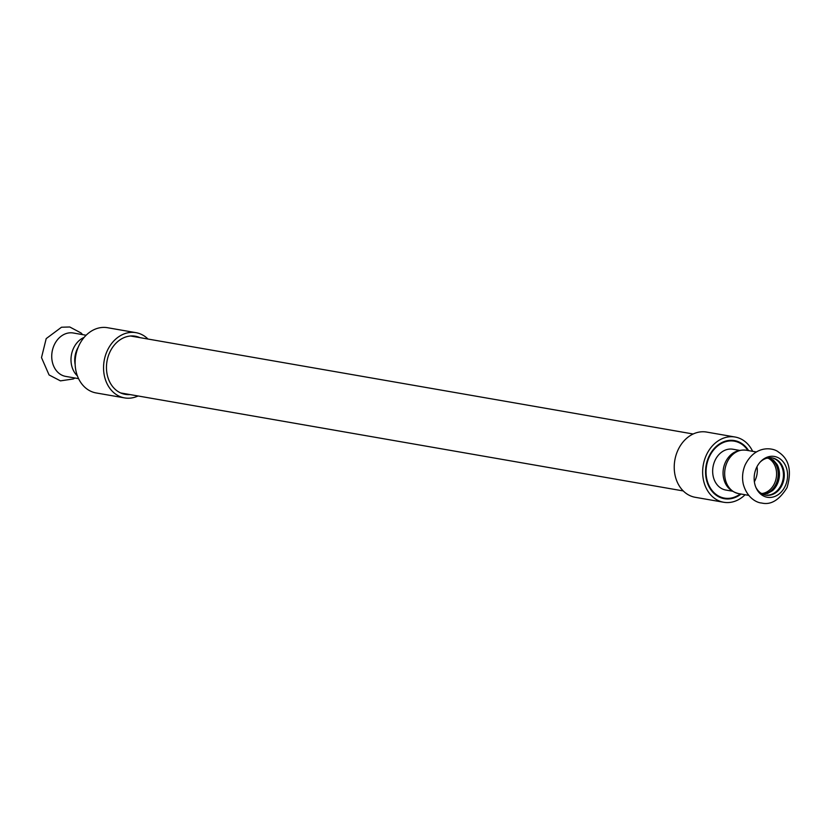 <?xml version="1.0" encoding="UTF-8"?>
<svg xmlns="http://www.w3.org/2000/svg" width="830" height="830" viewBox="0 0 830 830"><rect width="100%" height="100%" fill="white"/><g stroke="black" fill="none" stroke-linecap="round" stroke-linejoin="round"><path stroke-width="1.25" d="M78.58 378.646L65.736 376.405A22.037 17.648 -80.1 0 1 60.632 374.465A22.037 17.648 -80.1 0 1 52.923 348.372A22.037 17.648 -80.1 0 1 73.289 332.996L86.144 335.237M756.379 467.964A20.709 16.579 99.9 0 0 755.995 487.646A20.709 16.579 99.9 0 0 762.521 495.437A20.709 16.579 99.9 0 0 785.356 485.778A20.709 16.579 99.9 0 0 781.808 460.318A20.709 16.579 99.9 0 0 760.519 461.698A20.709 16.579 99.9 0 0 756.379 467.964M760.882 493.155L763.071 493.84L767.428 493.57L772.481 490.675A18.903 15.137 99.9 0 0 777.409 483.838A18.903 15.137 99.9 0 0 777.056 464.416L773.28 459.986L769.275 458.253L766.972 458.16M764.596 493.975A18.903 15.137 99.9 0 0 776.185 483.62A18.903 15.137 99.9 0 0 770.748 458.648M765.364 495.085A18.903 15.137 99.9 0 0 781.404 484.533A18.903 15.137 99.9 0 0 771.848 457.859M755.725 486.992A18.903 15.137 99.9 0 0 761.401 493.497A18.903 15.137 99.9 0 0 765.779 495.168A18.903 15.137 99.9 0 0 782.244 484.679A18.903 15.137 99.9 0 0 772.263 457.921A18.903 15.137 99.9 0 0 760.041 462.217M75.167 364.65A20.709 16.579 -80.1 0 1 78.196 347.251M738.669 493.622A22.037 17.648 99.9 0 1 733.564 491.682A22.037 17.648 99.9 0 1 727.038 462.445A22.037 17.648 99.9 0 1 746.232 450.213C738.264 449.476 732.091 452.205 727.682 458.388A20.709 16.579 99.9 0 0 725.285 462.538A20.709 16.579 99.9 0 0 723.978 479.657C726.032 486.961 730.929 491.619 738.669 493.622L748.65 495.365M732.361 491.184L725.825 490.042A20.709 16.579 -80.1 0 1 721.031 488.216A20.709 16.579 -80.1 0 1 713.779 463.69A20.709 16.579 -80.1 0 1 732.932 449.238L739.468 450.379M740.339 493.912A28.894 23.136 -80.1 0 1 724.414 498.104A28.894 23.136 -80.1 0 1 709.162 457.206A28.894 23.136 -80.1 0 1 734.332 441.176A28.894 23.136 -80.1 0 1 747.903 450.503M129.999 394.572A29.496 23.624 -80.1 0 1 125.216 394.343A29.496 23.624 -80.1 0 1 109.643 352.594A29.496 23.624 -80.1 0 1 135.342 336.223A29.496 23.624 -80.1 0 1 139.917 337.634M147.989 339.034A33.107 26.508 99.9 0 0 135.964 332.664A33.107 26.508 99.9 0 0 107.122 351.049A33.107 26.508 99.9 0 0 124.593 397.902A33.107 26.508 99.9 0 0 138.071 395.972M124.593 397.902L96.176 392.953A33.107 26.508 -80.1 0 1 78.694 346.089A33.107 26.508 -80.1 0 1 107.537 327.715L135.964 332.664M748.629 450.628A29.496 23.624 99.9 0 0 734.436 440.574A29.496 23.624 99.9 0 0 708.737 456.957A29.496 23.624 99.9 0 0 724.31 498.695A29.496 23.624 99.9 0 0 741.066 494.037M735.058 437.016L706.631 432.067A33.107 26.508 99.9 0 0 677.799 450.451A33.107 26.508 99.9 0 0 695.27 497.305L723.687 502.254A33.107 26.508 -80.1 0 1 706.216 455.4A33.107 26.508 -80.1 0 1 735.058 437.016A33.107 26.508 -80.1 0 1 752.654 451.333M745.091 494.742A33.107 26.508 -80.1 0 1 723.687 502.254M77.429 375.938A22.037 17.648 -80.1 0 1 71.401 355.033A22.037 17.648 -80.1 0 1 84.141 337.395M754.366 481.732A18.426 14.753 99.9 0 0 756.981 466.709M761.836 493.528A18.426 14.753 99.9 0 0 776.102 478.588A18.426 14.753 99.9 0 0 769.14 458.751A18.426 14.753 99.9 0 0 768.009 458.129M75.011 378.024L73.268 378.968L60.445 380.866L49.074 374.952L41.5 357.616L46.2 338.609L61.503 327.228L69.761 326.989L81.122 333.006L82.575 334.615M787.027 487.646C791.955 470.921 789.143 459.094 778.571 452.143C774.359 448.127 755.86 443.76 745.205 464.79C742.518 471.118 741.885 477.613 743.307 484.253C747.425 498.975 757.842 502.887 761.618 503.011C770.8 505.231 779.277 500.117 787.027 487.646M746.232 450.213L756.213 451.945M120.641 392.943L683.246 490.935M719.735 497.295L724.414 498.104M130.559 336.005L693.164 433.997M729.653 440.357L734.332 441.176"/></g></svg>
